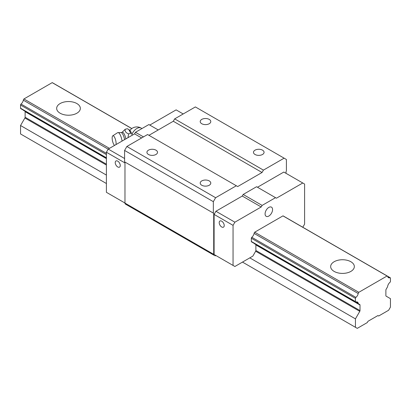 <?xml version="1.0" encoding="UTF-8"?>
<svg xmlns="http://www.w3.org/2000/svg" width="411" height="411" viewBox="0 0 411 411"><rect width="100%" height="100%" fill="white"/><g stroke="black" fill="none" stroke-linecap="round" stroke-linejoin="round"><path stroke-width="0.62" d="M60.129 103.546A11.842 6.838 180 0 1 73.03 102.067A11.842 6.838 180 0 1 80.34 108.381A11.842 6.838 180 0 1 68.498 115.219A11.842 6.838 180 0 1 56.661 108.381A11.842 6.838 180 0 1 60.129 103.546M377.894 315.571L367.999 321.284L367.234 322.599L357.267 328.358L355.438 327.3L355.438 318.864L359.784 311.343A1.079 0.622 120 0 0 360.005 310.593L360.005 305.029A1.079 0.622 120 0 0 359.784 304.536L358.582 303.842A1.721 0.997 -60 0 1 358.253 303.333A4.305 2.487 120 0 0 357.426 302.059A4.305 2.487 120 0 0 355.921 301.982A0.863 0.498 -60 0 1 355.618 301.967A0.863 0.498 -60 0 1 355.438 301.571L355.438 298.365A0.863 0.498 -60 0 1 355.921 297.405A4.305 2.487 120 0 0 358.222 293.526A1.721 0.997 -60 0 1 358.808 292.313L387.08 275.992A1.721 0.997 -60 0 1 387.352 276.069A1.721 0.997 -60 0 1 387.671 276.526A4.305 2.487 120 0 0 388.462 277.666A4.305 2.487 120 0 0 389.972 277.744A0.863 0.498 -60 0 1 390.27 277.759A0.863 0.498 -60 0 1 390.45 278.155L390.45 281.36A0.863 0.498 -60 0 1 389.972 282.321A4.305 2.487 120 0 0 387.64 286.364A1.721 0.997 -60 0 1 387.306 287.253L386.109 289.334A1.079 0.622 120 0 0 385.883 290.089L385.883 295.653A1.079 0.622 120 0 0 386.109 296.146L390.45 298.653L390.45 307.089L388.621 310.254L378.654 316.008L377.894 315.571M106.403 175.086L20.55 125.519L20.55 133.955L106.403 183.522M242.49 262.09L355.438 327.3M249.796 257.872L355.438 318.864M20.55 125.519L24.891 117.993A1.079 0.622 120 0 0 25.117 117.243L25.117 111.679A1.079 0.622 120 0 0 24.891 111.186L23.694 110.492A1.721 0.997 -60 0 1 23.422 110.174M254.188 243.41A1.721 0.997 120 0 0 254.46 243.728L359.784 304.536M254.46 243.728L358.582 303.842L254.46 243.728M106.403 158.086L20.73 108.622A0.863 0.498 -60 0 1 20.55 108.227L20.55 105.021A0.863 0.498 -60 0 1 21.028 104.055A4.305 2.487 120 0 0 23.329 100.181A1.721 0.997 -60 0 1 23.92 98.964L109.47 148.356M387.352 276.069L283.23 215.955A1.721 0.997 120 0 0 282.958 215.878L254.692 232.2L358.808 292.313M334.128 261.74A11.842 6.838 180 0 1 347.033 260.255A11.842 6.838 180 0 1 354.339 266.575A11.842 6.838 180 0 1 342.502 273.407A11.842 6.838 180 0 1 330.66 266.575A11.842 6.838 180 0 1 334.128 261.74M23.92 98.964L52.192 82.642L131.767 128.586M282.958 215.878L387.08 275.992M52.192 82.642A1.721 0.997 -60 0 1 52.464 82.724L131.823 128.54M132.193 135.234A7.419 2.317 -103.4 0 0 129.357 129.933L128.813 129.557L130.719 133.37L128.566 133.888L127.985 137.664M125.864 138.892A6.376 1.993 -103.4 0 0 121.975 132.419L125.237 129.244L127.389 128.73L128.813 129.557M125.237 129.244C124.682 131.207 125.792 132.753 128.566 133.888M116.036 144.564A5.168 1.613 -103.4 0 0 116.108 143.526A5.168 1.613 -103.4 0 0 114.91 137.978A5.168 1.613 -103.4 0 0 112.763 135.82A5.168 1.613 -103.4 0 0 112.378 140.269A5.168 1.613 -103.4 0 0 114.515 145.443M122.062 141.086A7.105 2.219 -103.4 0 0 117.854 132.578A7.105 2.219 -103.4 0 0 117.623 132.676L112.763 135.82M126.054 204.447A2.153 1.243 -60 0 1 126.049 204.447L214.167 255.318A2.153 1.243 -60 0 1 213.72 254.332L213.72 213.314L213.34 213.093L213.34 201.673L215.621 197.717L236.325 185.762L237.697 186.553L262.048 172.492L263.42 170.118L284.124 158.168L286.405 159.483L286.405 170.909L286.025 171.567L286.025 173.329M125.422 204.082L214.167 255.318L125.422 204.082A2.153 1.243 -60 0 1 124.975 203.096L124.975 162.078M213.34 213.093L124.595 161.857L124.595 150.431L126.876 146.48L147.58 134.525L236.325 185.762M148.952 135.317L173.303 121.255L174.675 118.882L195.379 106.932L284.124 158.168M255.663 244.422A1.079 0.622 -60 0 1 255.883 244.915L255.883 250.479A1.079 0.622 -60 0 1 255.663 251.229L252.842 256.115L234.881 266.487L233.052 265.429L233.052 225.356L234.881 222.192L261.211 206.985L262.126 205.408L275.524 197.67L256.572 186.728L243.173 194.465L242.264 196.047L215.929 211.249L214.1 214.414L214.1 254.491L215.873 255.575A2.153 1.243 -60 0 1 214.799 255.683M275.524 197.67L276.433 198.2L302.768 182.993L283.816 172.055L257.486 187.257M254.692 232.2A1.721 0.997 120 0 0 254.101 233.412A4.305 2.487 -60 0 1 251.799 237.291A0.863 0.498 120 0 0 251.321 238.252L251.321 241.457A0.863 0.498 120 0 0 251.496 241.853A0.863 0.498 120 0 0 251.799 241.868M124.595 150.431L213.34 201.673M126.876 146.48L215.621 197.717M148.479 150.164A5.292 3.057 180 0 1 154.248 149.501A5.292 3.057 180 0 1 157.516 152.322A5.292 3.057 180 0 1 152.224 155.379A5.292 3.057 180 0 1 146.927 152.322A5.292 3.057 180 0 1 148.479 150.164M201.76 180.922A5.292 3.057 180 0 1 207.524 180.259A5.292 3.057 180 0 1 210.792 183.08A5.292 3.057 180 0 1 205.5 186.137A5.292 3.057 180 0 1 200.208 183.08A5.292 3.057 180 0 1 201.76 180.922M173.303 121.255L262.048 172.492M174.675 118.882L263.42 170.118M201.76 119.401A5.292 3.057 180 0 1 207.524 118.738A5.292 3.057 180 0 1 210.792 121.564A5.292 3.057 180 0 1 205.5 124.62A5.292 3.057 180 0 1 200.208 121.564A5.292 3.057 180 0 1 201.76 119.401M255.036 150.164A5.292 3.057 180 0 1 260.805 149.501A5.292 3.057 180 0 1 264.073 152.322A5.292 3.057 180 0 1 258.776 155.379A5.292 3.057 180 0 1 253.484 152.322A5.292 3.057 180 0 1 255.036 150.164M268.825 207.411A5.292 3.057 -60 0 1 271.471 207.149A5.292 3.057 -60 0 1 271.471 213.263A5.292 3.057 -60 0 1 266.179 216.314A5.292 3.057 -60 0 1 265.367 212.076A5.292 3.057 -60 0 1 268.825 207.411M302.768 182.993L304.597 184.051L304.597 224.123L302.794 227.252M243.173 194.465L262.126 205.408M242.264 196.047L261.211 206.985M215.929 211.249L234.881 222.192M214.1 214.414L233.052 225.356M221.714 226.98A3.55 2.05 60 0 1 219.392 223.851A3.55 2.05 60 0 1 219.936 221.005A3.55 2.05 60 0 1 223.486 223.055A3.55 2.05 60 0 1 223.486 227.155A3.55 2.05 60 0 1 221.714 226.98M214.1 254.491L233.052 265.429M124.975 162.956L106.403 152.234L106.403 192.312L124.975 203.034M117.746 166.953A3.55 2.05 60 0 1 115.424 163.825A3.55 2.05 60 0 1 115.969 160.978A3.55 2.05 60 0 1 119.519 163.028A3.55 2.05 60 0 1 119.519 167.133A3.55 2.05 60 0 1 117.746 166.953M106.403 152.234L108.232 149.07L124.595 158.518M108.232 149.07L134.567 133.868L141.641 137.952M134.567 133.868L135.476 132.285L143.47 136.899M135.476 132.285L148.874 124.554L158.235 129.958M149.789 125.078L176.119 109.876L183.198 113.96M24.891 117.993L106.403 165.052M255.663 251.229L359.784 311.343M25.117 117.243L106.403 164.174M255.883 250.479L360.005 310.593M25.117 111.679L106.403 158.61M255.883 244.915L360.005 305.029M23.694 110.492L106.403 158.245M355.916 301.982L358.253 303.333M20.55 108.227L106.403 157.793M251.321 241.457L355.438 301.571M20.55 105.021L106.403 154.587M251.321 238.252L355.438 298.365M21.028 104.055L106.403 153.344M251.799 237.291L355.921 297.405M23.329 100.181L108.175 149.162M254.101 233.412L358.222 293.526M387.619 276.387L389.972 277.744M131.895 134.305A8.61 4.973 -60 0 1 141.153 128.078A8.61 8.61 0 0 0 129.907 130.441M124.579 139.632A6.391 1.998 -103.4 0 0 121.214 132.594L121.975 132.419M124.975 203.096L213.72 254.332M251.496 241.853L355.618 301.967M387.403 276.105L390.27 277.759M141.959 128.545L141.153 128.078M117.854 132.578L121.214 132.594"/></g></svg>
